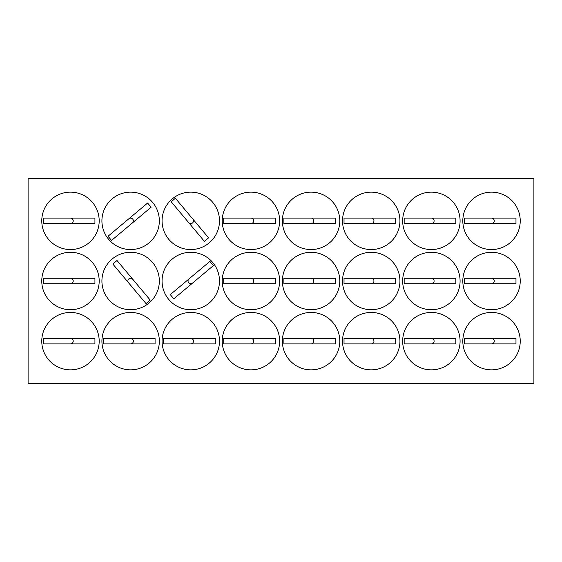 <?xml version="1.0" encoding="UTF-8"?>
<svg xmlns="http://www.w3.org/2000/svg" width="562" height="562" viewBox="0 0 562 562"><rect width="100%" height="100%" fill="white"/><g stroke="black" fill="none" stroke-linecap="round" stroke-linejoin="round"><path stroke-width="0.84" d="M41.771 281A28.704 28.704 0 0 1 84.834 256.139A28.704 28.704 0 0 1 84.834 305.861A28.704 28.704 0 0 1 41.771 281M162.067 281A28.704 28.704 0 0 1 205.13 256.139A28.704 28.704 0 0 1 205.13 305.861A28.704 28.704 0 0 1 162.067 281M462.814 220.852A28.704 28.704 0 0 1 505.877 195.99A28.704 28.704 0 0 1 505.877 245.713A28.704 28.704 0 0 1 462.814 220.852M402.666 220.852A28.704 28.704 0 0 1 445.729 195.99A28.704 28.704 0 0 1 445.729 245.713A28.704 28.704 0 0 1 402.666 220.852M222.215 281A28.704 28.704 0 0 1 265.278 256.139A28.704 28.704 0 0 1 265.278 305.861A28.704 28.704 0 0 1 222.215 281M101.919 281A28.704 28.704 0 0 1 144.982 256.139A28.704 28.704 0 0 1 144.982 305.861A28.704 28.704 0 0 1 101.919 281M41.771 220.852A28.704 28.704 0 0 1 84.834 195.99A28.704 28.704 0 0 1 84.834 245.713A28.704 28.704 0 0 1 41.771 220.852M402.666 281A28.704 28.704 0 0 1 445.729 256.139A28.704 28.704 0 0 1 445.729 305.861A28.704 28.704 0 0 1 402.666 281M342.518 281A28.704 28.704 0 0 1 385.574 256.139A28.704 28.704 0 0 1 385.574 305.861A28.704 28.704 0 0 1 342.518 281M162.067 341.148A28.704 28.704 0 0 1 205.13 316.287A28.704 28.704 0 0 1 205.13 366.01A28.704 28.704 0 0 1 162.067 341.148M462.814 281A28.704 28.704 0 0 1 505.877 256.139A28.704 28.704 0 0 1 505.877 305.861A28.704 28.704 0 0 1 462.814 281M222.215 220.852A28.704 28.704 0 0 1 265.278 195.99A28.704 28.704 0 0 1 265.278 245.713A28.704 28.704 0 0 1 222.215 220.852M342.518 341.148A28.704 28.704 0 0 1 385.574 316.287A28.704 28.704 0 0 1 385.574 366.01A28.704 28.704 0 0 1 342.518 341.148M282.37 341.148A28.704 28.704 0 0 1 325.426 316.287A28.704 28.704 0 0 1 325.426 366.01A28.704 28.704 0 0 1 282.37 341.148M462.814 341.148A28.704 28.704 0 0 1 505.877 316.287A28.704 28.704 0 0 1 505.877 366.01A28.704 28.704 0 0 1 462.814 341.148M282.37 220.852A28.704 28.704 0 0 1 325.426 195.99A28.704 28.704 0 0 1 325.426 245.713A28.704 28.704 0 0 1 282.37 220.852M101.919 341.148A28.704 28.704 0 0 1 144.982 316.287A28.704 28.704 0 0 1 144.982 366.01A28.704 28.704 0 0 1 101.919 341.148M101.919 220.852A28.704 28.704 0 0 1 144.982 195.99A28.704 28.704 0 0 1 144.982 245.713A28.704 28.704 0 0 1 101.919 220.852M222.215 341.148A28.704 28.704 0 0 1 265.278 316.287A28.704 28.704 0 0 1 265.278 366.01A28.704 28.704 0 0 1 222.215 341.148M162.067 220.852A28.704 28.704 0 0 1 205.13 195.99A28.704 28.704 0 0 1 205.13 245.713A28.704 28.704 0 0 1 162.067 220.852M41.771 341.148A28.704 28.704 0 0 1 84.834 316.287A28.704 28.704 0 0 1 84.834 366.01A28.704 28.704 0 0 1 41.771 341.148M342.518 220.852A28.704 28.704 0 0 1 385.574 195.99A28.704 28.704 0 0 1 385.574 245.713A28.704 28.704 0 0 1 342.518 220.852M282.37 281A28.704 28.704 0 0 1 325.426 256.139A28.704 28.704 0 0 1 325.426 305.861A28.704 28.704 0 0 1 282.37 281M402.666 341.148A28.704 28.704 0 0 1 445.729 316.287A28.704 28.704 0 0 1 445.729 366.01A28.704 28.704 0 0 1 402.666 341.148M533.9 383.53L533.9 178.47L28.1 178.47L28.1 383.53L533.9 383.53M70.475 223.585L94.929 223.585L94.929 218.119L43.274 218.119L43.274 223.585L70.475 223.585A2.733 2.733 0 0 0 73.215 220.852A2.733 2.733 0 0 0 70.475 218.119M132.386 222.945L151.115 207.223L147.602 203.037L108.03 236.244L111.543 240.431L132.386 222.945A2.733 2.733 0 0 0 132.723 219.096A2.733 2.733 0 0 0 128.867 218.758M188.684 222.608L204.399 241.344L208.586 237.824L175.386 198.253L171.199 201.772L188.684 222.608A2.733 2.733 0 0 0 192.534 222.945A2.733 2.733 0 0 0 192.871 219.096M250.926 223.585L275.38 223.585L275.38 218.119L223.725 218.119L223.725 223.585L250.926 223.585A2.733 2.733 0 0 0 253.659 220.852A2.733 2.733 0 0 0 250.926 218.119M311.074 223.585L335.528 223.585L335.528 218.119L283.873 218.119L283.873 223.585L311.074 223.585A2.733 2.733 0 0 0 313.807 220.852A2.733 2.733 0 0 0 311.074 218.119M371.222 223.585L395.676 223.585L395.676 218.119L344.021 218.119L344.021 223.585L371.222 223.585A2.733 2.733 0 0 0 373.955 220.852A2.733 2.733 0 0 0 371.222 218.119M431.37 223.585L455.824 223.585L455.824 218.119L404.169 218.119L404.169 223.585L431.37 223.585A2.733 2.733 0 0 0 434.11 220.852A2.733 2.733 0 0 0 431.37 218.119M491.525 223.585L515.979 223.585L515.979 218.119L464.317 218.119L464.317 223.585L491.525 223.585A2.733 2.733 0 0 0 494.258 220.852A2.733 2.733 0 0 0 491.525 218.119M70.475 283.733L94.929 283.733L94.929 278.267L43.274 278.267L43.274 283.733L70.475 283.733A2.733 2.733 0 0 0 73.215 281A2.733 2.733 0 0 0 70.475 278.267M311.074 283.733L335.528 283.733L335.528 278.267L283.873 278.267L283.873 283.733L311.074 283.733A2.733 2.733 0 0 0 313.807 281A2.733 2.733 0 0 0 311.074 278.267M491.525 283.733L515.979 283.733L515.979 278.267L464.317 278.267L464.317 283.733L491.525 283.733A2.733 2.733 0 0 0 494.258 281A2.733 2.733 0 0 0 491.525 278.267M189.022 278.907L170.286 294.621L173.799 298.815L213.37 265.608L209.858 261.421L189.022 278.907A2.733 2.733 0 0 0 188.684 282.756A2.733 2.733 0 0 0 192.534 283.093M132.723 279.244L117.001 260.508L112.814 264.028L146.022 303.599L150.209 300.08L132.723 279.244A2.733 2.733 0 0 0 128.867 278.907A2.733 2.733 0 0 0 128.529 282.756M250.926 283.733L275.38 283.733L275.38 278.267L223.725 278.267L223.725 283.733L250.926 283.733A2.733 2.733 0 0 0 253.659 281A2.733 2.733 0 0 0 250.926 278.267M371.222 283.733L395.676 283.733L395.676 278.267L344.021 278.267L344.021 283.733L371.222 283.733A2.733 2.733 0 0 0 373.955 281A2.733 2.733 0 0 0 371.222 278.267M431.37 283.733L455.824 283.733L455.824 278.267L404.169 278.267L404.169 283.733L431.37 283.733A2.733 2.733 0 0 0 434.11 281A2.733 2.733 0 0 0 431.37 278.267M70.475 343.881L94.929 343.881L94.929 338.415L43.274 338.415L43.274 343.881L70.475 343.881A2.733 2.733 0 0 0 73.215 341.148A2.733 2.733 0 0 0 70.475 338.415M311.074 343.881L335.528 343.881L335.528 338.415L283.873 338.415L283.873 343.881L311.074 343.881A2.733 2.733 0 0 0 313.807 341.148A2.733 2.733 0 0 0 311.074 338.415M491.525 343.881L515.979 343.881L515.979 338.415L464.317 338.415L464.317 343.881L491.525 343.881A2.733 2.733 0 0 0 494.258 341.148A2.733 2.733 0 0 0 491.525 338.415M190.778 343.881L215.232 343.881L215.232 338.415L163.57 338.415L163.57 343.881L190.778 343.881A2.733 2.733 0 0 0 193.511 341.148A2.733 2.733 0 0 0 190.778 338.415M130.63 343.881L155.084 343.881L155.084 338.415L103.422 338.415L103.422 343.881L130.63 343.881A2.733 2.733 0 0 0 133.363 341.148A2.733 2.733 0 0 0 130.63 338.415M250.926 343.881L275.38 343.881L275.38 338.415L223.725 338.415L223.725 343.881L250.926 343.881A2.733 2.733 0 0 0 253.659 341.148A2.733 2.733 0 0 0 250.926 338.415M371.222 343.881L395.676 343.881L395.676 338.415L344.021 338.415L344.021 343.881L371.222 343.881A2.733 2.733 0 0 0 373.955 341.148A2.733 2.733 0 0 0 371.222 338.415M431.37 343.881L455.824 343.881L455.824 338.415L404.169 338.415L404.169 343.881L431.37 343.881A2.733 2.733 0 0 0 434.11 341.148A2.733 2.733 0 0 0 431.37 338.415"/></g></svg>
